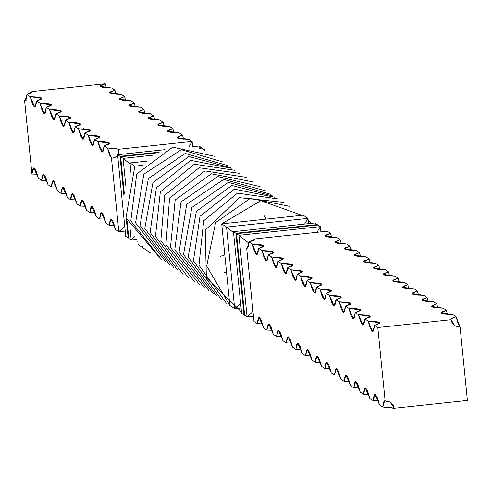<?xml version="1.0" encoding="UTF-8"?>
<svg xmlns="http://www.w3.org/2000/svg" width="492" height="492" viewBox="0 0 492 492"><rect width="100%" height="100%" fill="white"/><g stroke="black" fill="none" stroke-linecap="round" stroke-linejoin="round"><path stroke-width="0.74" d="M31.931 93.154L31.931 91.549L105.233 83.726L100.719 85.411L99.993 86.118L100.306 86.733L104.033 87.613L111.672 88L114.888 90.134L110.374 91.82L109.648 92.533L109.962 93.142L113.689 94.027L121.327 94.415L124.544 96.549L120.023 98.234L119.304 98.947L119.617 99.556L123.344 100.436L130.983 100.823L134.199 102.963L129.679 104.648L128.953 105.356L129.273 105.971L133 106.85L140.638 107.238L143.855 109.372L139.334 111.057L138.609 111.77L138.929 112.379L142.655 113.258L150.294 113.646L153.51 115.786L148.99 117.471L148.264 118.185L148.584 118.793L152.311 119.673L159.949 120.06L163.166 122.2L158.645 123.879L157.92 124.593L158.239 125.202L161.966 126.087L169.605 126.475L172.821 128.609L168.301 130.294L167.575 131.007L167.895 131.616L171.622 132.496L179.254 132.883L182.477 135.023L177.956 136.708L177.231 137.416L177.55 138.031L181.271 138.91L188.91 139.297L192.132 141.432L189.242 146.247L192.132 141.432L192.655 146.714L192.132 141.432L118.824 149.254L115.097 148.375L107.465 147.987L104.242 145.853L108.763 144.168L109.488 143.455L109.169 142.846L105.448 141.96L97.81 141.573L94.587 139.439L99.107 137.754L99.833 137.04L99.513 136.432L95.792 135.552L88.154 135.165L84.931 133.025L89.452 131.339L90.177 130.632L89.858 130.017L86.137 129.138L78.499 128.75L75.282 126.616L79.796 124.931L80.522 124.218L80.208 123.609L76.481 122.729L68.843 122.342L65.627 120.202L70.141 118.517L70.866 117.803L70.553 117.194L66.826 116.315L59.188 115.927L55.971 113.787L60.485 112.102L61.211 111.395L60.897 110.78L57.17 109.9L49.532 109.513L46.316 107.379L50.83 105.694L51.555 104.98L51.242 104.372L47.515 103.492L39.877 103.105L36.66 100.965L41.174 99.279L41.9 98.566L41.586 97.957L37.859 97.078L30.221 96.69L27.005 94.55L25.092 100.725L24.6 100.577L31.931 174.033L37.238 174.217L31.931 174.033L33.843 167.858L38.37 178.307L41.586 180.441L38.37 178.307L36.199 171.179L34.335 168.006L33.554 167.969L32.884 168.977L31.931 174.033L24.6 100.577L26.174 100.251M83.634 128.406L83.535 128.922M138.135 244.567L142.963 247.771L138.135 244.567L137.772 240.926L138.135 244.567M130.94 172.458L129.993 162.95L134.82 166.155L129.993 162.95L146.721 161.167L129.993 162.95L130.94 172.458M142.846 246.547L142.963 247.771L142.846 246.547M142.834 165.3L134.82 166.155L142.834 165.3M290.077 206.431L250.268 198.399L215.607 222.581L206.683 266.049L229.862 305.483L206.683 266.049L215.607 222.581L250.268 198.399L290.077 206.431M241.467 311.903L206.369 277.912L205.232 230.133L239.506 197.667L283.472 202.366L239.506 197.667L205.232 230.133L206.369 277.912L241.467 311.903M213.153 293.509L183.51 254.585L191.812 207.513L228.405 182.335L270.563 194.254L228.405 182.335L191.812 207.513L183.51 254.585L213.153 293.509M194.844 282.199L165.896 244.536L169.599 197.987L204.9 170.915L246.215 177.366L204.9 170.915L169.599 197.987L165.896 244.536L194.844 282.199M173.768 267.556L144.802 228.417L152.969 182.452L188.916 156.511L230.49 167.754L188.916 156.511L152.969 182.452L144.802 228.417L173.768 267.556M160.798 259.044L125.995 217.772L134.82 166.155L125.995 217.772L160.798 259.044M308.146 219.93L311.024 223.393L308.146 219.93M226.363 303.281L198.952 265.206L203.706 220.748L237.464 193.135L277.537 198.848L237.464 193.135L203.706 220.748L198.952 265.206L226.363 303.281M208.934 290.692L179.063 252.095L186.696 204.278L223.712 179.426L266.086 190.964L223.712 179.426L186.696 204.278L179.063 252.095L208.934 290.692M188.977 278.564L160.853 240.625L164.66 195.336L199.119 167.766L239.702 173.362L199.119 167.766L164.66 195.336L160.853 240.625L188.977 278.564M169.574 264.561L140.023 225.588L148.356 178.553L185.17 153.461L227.353 165.472L185.17 153.461L148.356 178.553L140.023 225.588L169.574 264.561M142.963 247.771L150.324 252.857M303.164 215.176L221.714 223.866L260.828 200.693L301.922 215.305L260.828 200.693L221.714 223.866L229.862 305.483L221.714 223.866L226.541 227.07L234.69 308.687L229.862 305.483L234.69 308.687L241.08 308.004L234.69 308.687L226.541 227.07L221.714 223.866L303.164 215.176L307.992 218.38L226.541 227.07L233.559 232.636L226.541 227.07L307.992 218.38L303.164 215.176M221.228 299.474L193.43 260.883L200.016 216.326L234.383 189.162L274.93 197.261L234.383 189.162L200.016 216.326L193.43 260.883L221.228 299.474M204.567 287.955L174.777 249.825L181.031 201.886L217.851 176.591L260.127 186.665L217.851 176.591L181.031 201.886L174.777 249.825L204.567 287.955M183.11 274.487L155.472 236.277L160.331 191.886L194.303 164.217L234.487 170.244L194.303 164.217L160.331 191.886L155.472 236.277L183.11 274.487M166.136 262.291L135.552 222.876L143.892 174.119L181.407 149.673L222.427 161.837L181.407 149.673L143.892 174.119L135.552 222.876L166.136 262.291M216.56 295.956L188.172 256.965L196.351 211.4L231.855 185.466L273.195 196.117M199.955 285.206L170.466 247.464L175.189 199.967L211.357 173.793L253.269 181.948M178.202 270.84L150.115 232.372L156.388 187.747L190.687 160.367L231.283 168.282M161.401 259.37L130.798 220.933L136.733 173.996L172.772 147.157L214.85 156.345M308.515 223.657L307.992 218.38L304.597 224.075L307.992 218.38L308.515 223.657M130.091 163.922L123.074 158.356L125.804 185.748L123.074 158.356L130.091 163.922M130.091 228.7L131.216 239.967L134.685 236.713L131.216 239.967L136.591 239.395L131.216 239.967L128.806 238.368L127.114 221.418L128.806 238.368L131.216 239.967L130.091 228.7M204.211 150.165L204.518 149.666L203.313 149.796L204.518 149.666L204.211 150.165M154.408 155.011L123.074 158.356L120.657 156.751L123.074 158.356L154.408 155.011M204.586 150.331L204.518 149.666L202.107 148.061L204.518 149.666L204.586 150.331M124.316 193.399L120.657 156.751L158.11 152.754L120.657 156.751L124.316 193.399M199.315 148.356L202.107 148.061L199.315 148.356M128.16 237.937L126.235 218.62L128.16 237.937L128.756 237.876L128.16 237.937L125.749 236.338L128.16 237.937M124.002 196.283L120.017 156.321L159.248 152.139L120.017 156.321L124.002 196.283M198.098 147.994L201.462 147.631L201.511 148.123L201.462 147.631L198.098 147.994M125.749 236.338L117.6 154.722L120.017 156.321L117.6 154.722L164.482 149.716L117.6 154.722L125.749 236.338M192.581 146.721L199.051 146.032L201.462 147.631L199.051 146.032L192.581 146.721M124.747 226.289L118.83 231.738L125.22 231.055L118.83 231.738L124.747 226.289M117.447 155.49L114.79 157.581L111.493 158.289L118.83 231.738L115.608 229.604L118.83 231.738L111.493 158.289L107.465 147.987L109.63 155.115L111.493 158.289L114.79 157.581L117.447 155.49L117.699 155.693L117.65 155.238L117.447 155.49M25.609 100.405L24.6 100.577L25.381 100.614L26.051 99.605L27.005 94.55L30.221 96.69L32.392 103.818L34.255 106.992L35.037 107.022L35.707 106.02L36.66 100.965L39.877 103.105L42.048 110.226L43.911 113.4L44.692 113.437L45.362 112.434L46.316 107.379L49.532 109.513L51.697 116.641L53.566 119.814L54.348 119.851L55.018 118.843L55.971 113.787L59.188 115.927L61.352 123.055L63.222 126.229L64.003 126.26L64.673 125.257L65.627 120.202L68.843 122.342L71.008 129.464L72.877 132.637L73.659 132.674L74.329 131.665L75.282 126.616L78.499 128.75L80.663 135.878L82.533 139.052L83.314 139.082L83.984 138.08L84.931 133.025L88.154 135.165L90.319 142.286L92.189 145.46L92.97 145.497L93.64 144.494L94.587 139.439L97.81 141.573L99.974 148.701L101.838 151.874L102.625 151.911L103.295 150.903L104.242 145.853L107.465 147.987L118.824 149.254L118.873 152.557L118.043 154.672L118.996 151.757L118.824 149.254L192.132 141.432L188.91 139.297L177.212 137.588L182.477 135.023L179.254 132.883L167.557 131.173L172.821 128.609L169.605 126.475L157.901 124.759L163.166 122.2L159.949 120.06L148.246 118.351L153.51 115.786L150.294 113.646L138.59 111.936L143.855 109.372L140.638 107.238L128.941 105.522L134.199 102.963L130.983 100.823L119.285 99.113L124.544 96.549L121.327 94.415L109.63 92.699L114.888 90.134L111.672 88L99.974 86.291L105.233 83.726L106.364 87.81L105.233 83.726L31.931 91.549L32.263 91.992L27.005 94.55L31.525 92.871L32.244 92.158L31.931 91.549L31.968 92.545M253.472 316.233L247.076 316.916L252.993 311.467L247.076 316.916L238.934 235.299L320.384 226.609L320.907 231.886L320.384 226.609L316.989 232.304L320.384 226.609L238.934 235.299L248.94 243.22L238.934 235.299L247.076 316.916L253.472 316.233M327.303 231.203L253.995 239.026L253.731 240.391L253.995 239.026L327.303 231.203L330.519 233.343L325.999 235.028L325.273 235.742L325.593 236.351L329.32 237.23L336.958 237.618L340.175 239.758L335.655 241.437L334.929 242.15L335.249 242.759L338.976 243.645L346.614 244.032L349.83 246.166L345.31 247.851L344.584 248.565L344.904 249.173L348.631 250.053L356.263 250.44L359.486 252.581L354.966 254.266L354.24 254.973L354.56 255.588L358.287 256.467L365.919 256.855L369.141 258.989L364.621 260.674L363.896 261.387L364.215 261.996L367.936 262.882L375.574 263.269L378.797 265.403L374.277 267.088L373.551 267.802L373.871 268.411L377.592 269.29L385.23 269.678L388.452 271.818L383.932 273.503L383.207 274.21L383.526 274.825L387.247 275.704L394.885 276.092L398.108 278.226L393.588 279.911L392.862 280.625L393.176 281.233L396.903 282.113L404.541 282.5L407.757 284.64L403.243 286.326L402.517 287.039L402.831 287.648L406.558 288.527L414.196 288.915L417.413 291.055L412.899 292.74L412.173 293.447L412.487 294.056L416.214 294.942L423.852 295.329L427.068 297.463L422.554 299.148L421.828 299.862L422.142 300.471L425.869 301.35L433.507 301.737L436.724 303.878L432.21 305.563L431.484 306.276L431.798 306.885L435.525 307.764L443.163 308.152L446.379 310.292L441.865 311.971L441.139 312.684L441.453 313.293L445.18 314.179L452.818 314.566L456.035 316.7L451.515 318.386L450.795 319.099L451.109 319.708L377.807 327.531L385.138 400.98L384.35 400.949L383.686 401.952L382.733 407.007L379.517 404.867L377.346 397.745L375.482 394.572L374.695 394.535L374.031 395.543L373.077 400.593L369.861 398.458L367.69 391.331L365.827 388.157L365.039 388.12L364.375 389.129L363.422 394.184L360.206 392.044L358.035 384.916L356.171 381.749L355.39 381.712L354.72 382.714L353.766 387.77L350.55 385.636L348.379 378.508L346.516 375.334L345.735 375.298L345.064 376.306L344.111 381.355L340.894 379.221L338.724 372.093L336.86 368.92L336.079 368.889L335.409 369.892L334.455 374.947L331.239 372.807L329.074 365.685L327.205 362.512L326.424 362.475L325.753 363.477L324.8 368.533L321.583 366.399L319.419 359.271L317.549 356.097L316.768 356.06L316.098 357.069L315.144 362.124L311.928 359.984L309.763 352.856L307.894 349.683L307.113 349.652L306.442 350.655L305.489 355.71L302.272 353.57L300.108 346.448L298.238 343.275L297.457 343.238L296.787 344.24L295.84 349.295L292.617 347.161L290.452 340.034L288.583 336.86L287.802 336.823L287.131 337.832L286.184 342.887L282.962 340.747L280.797 333.619L278.933 330.446L278.146 330.415L277.476 331.417L276.529 336.473L273.306 334.332L271.141 327.211L269.278 324.037L268.491 324L267.826 325.009L266.873 330.058L263.65 327.924L261.486 320.796L259.622 317.623L258.835 317.586L258.171 318.595L257.218 323.65L254.001 321.51L246.664 248.06L254.001 321.51L257.218 323.65L262.525 323.834L257.218 323.65L259.124 317.481L263.65 327.924L266.873 330.058L272.181 330.249L266.873 330.058L268.78 323.89L273.306 334.332L276.529 336.473L281.836 336.663L276.529 336.473L278.435 330.304L282.962 340.747L286.184 342.887L291.492 343.072L286.184 342.887L288.091 336.712L292.617 347.161L295.84 349.295L301.147 349.486L295.84 349.295L297.746 343.127L302.272 353.57L305.489 355.71L310.803 355.901L305.489 355.71L307.402 349.541L311.928 359.984L315.144 362.124L320.452 362.309L315.144 362.124L317.057 355.95L321.583 366.399L324.8 368.533L330.107 368.723L324.8 368.533L326.713 362.364L331.239 372.807L334.455 374.947L339.763 375.132L334.455 374.947L336.368 368.779L340.894 379.221L344.111 381.355L349.418 381.546L344.111 381.355L346.024 375.187L350.55 385.636L353.766 387.77L359.074 387.96L353.766 387.77L355.679 381.601L360.206 392.044L363.422 394.184L368.729 394.369L363.422 394.184L365.335 388.016L369.861 398.458L373.077 400.593L378.385 400.783L373.077 400.593L374.99 394.424L379.517 404.867L382.733 407.007L390.371 407.394L394.098 408.274L467.4 400.451L460.069 327.002L458.206 323.828L456.035 316.7L452.818 314.566L441.121 312.851L446.379 310.292L443.163 308.152L431.466 306.442L436.724 303.878L433.507 301.737L421.81 300.028L427.068 297.463L423.852 295.329L412.155 293.613L417.413 291.055L414.196 288.915L402.499 287.205L407.757 284.64L404.541 282.5L392.844 280.791L398.108 278.226L394.885 276.092L383.188 274.376L388.452 271.818L385.23 269.678L373.533 267.968L378.797 265.403L375.574 263.269L363.877 261.553L369.141 258.989L365.919 256.855L354.222 255.145L359.486 252.581L356.263 250.44L344.566 248.731L349.83 246.166L346.614 244.032L334.911 242.316L340.175 239.758L336.958 237.618L325.255 235.908L330.519 233.343L327.303 231.203M247.913 247.556L246.664 248.06L247.451 248.091L248.116 247.089L249.069 242.033L252.291 244.173L254.456 251.295L256.32 254.469L257.107 254.505L257.771 253.503L258.724 248.448L261.941 250.582L264.112 257.71L265.975 260.883L266.762 260.92L267.427 259.911L268.38 254.856L271.596 256.996L273.767 264.124L275.631 267.291L276.418 267.328L277.082 266.326L278.035 261.27L281.252 263.404L283.423 270.532L285.286 273.706L286.073 273.743L286.738 272.734L287.691 267.685L290.907 269.819L293.078 276.947L294.942 280.12L295.723 280.151L296.393 279.148L297.346 274.093L300.563 276.233L302.734 283.355L304.597 286.529L305.378 286.565L306.049 285.563L307.002 280.508L310.218 282.642L312.389 289.77L314.253 292.943L315.034 292.98L315.704 291.971L316.657 286.916L319.874 289.056L322.045 296.184L323.908 299.357L324.689 299.388L325.36 298.386L326.313 293.33L329.529 295.471L331.694 302.592L333.564 305.766L334.345 305.803L335.015 304.8L335.968 299.745L339.185 301.879L341.35 309.007L343.219 312.18L344 312.217L344.671 311.208L345.624 306.153L348.84 308.293L351.005 315.421L352.875 318.595L353.656 318.625L354.326 317.623L355.273 312.568L358.496 314.708L360.661 321.829L362.53 325.003L363.311 325.04L363.982 324.037L364.929 318.982L368.151 321.116L370.316 328.244L372.18 331.417L372.967 331.454L373.637 330.446L374.584 325.39L377.807 327.531L374.584 325.39L379.104 323.705L379.83 322.998L379.51 322.383L375.79 321.504L368.151 321.116L364.929 318.982L369.449 317.297L370.175 316.584L369.855 315.975L366.134 315.095L358.496 314.708L355.273 312.568L359.793 310.882L360.519 310.169L360.206 309.56L356.479 308.681L348.84 308.293L345.624 306.153L350.138 304.474L350.864 303.761L350.55 303.152L346.823 302.266L339.185 301.879L335.968 299.745L340.482 298.06L341.208 297.346L340.894 296.738L337.168 295.858L329.529 295.471L326.313 293.33L330.827 291.645L331.553 290.932L331.239 290.323L327.512 289.444L319.874 289.056L316.657 286.916L321.171 285.237L321.897 284.524L321.583 283.915L317.857 283.029L310.218 282.642L307.002 280.508L311.516 278.823L312.242 278.109L311.928 277.5L308.201 276.621L300.563 276.233L297.346 274.093L301.867 272.408L302.586 271.701L302.272 271.086L298.546 270.206L290.907 269.819L287.691 267.685L292.211 266L292.937 265.286L292.617 264.678L288.89 263.792L281.252 263.404L278.035 261.27L282.556 259.585L283.281 258.872L282.962 258.263L279.235 257.384L271.596 256.996L268.38 254.856L272.9 253.171L273.626 252.464L273.306 251.849L269.579 250.969L261.941 250.582L258.724 248.448L263.245 246.763L263.97 246.049L263.65 245.44L259.924 244.561L252.291 244.173L249.069 242.033L253.589 240.348L254.315 239.635L253.995 239.026L254.333 239.469L249.069 242.033L247.162 248.202L246.664 248.06L247.913 247.556M244.665 315.311L247.076 316.916L244.665 315.311L236.517 233.7L238.934 235.299L236.517 233.7L317.967 225.004L320.384 226.609L317.967 225.004L236.517 233.7L244.665 315.311M233.46 231.664L241.609 313.281L233.46 231.664L235.877 233.269L244.02 314.886L241.609 313.281L244.02 314.886L244.616 314.818L244.02 314.886L235.877 233.269L233.46 231.664L314.911 222.974L233.46 231.664M240.606 303.238L234.69 308.687L240.606 303.238M314.911 222.974L317.322 224.58L235.877 233.269L317.322 224.58L314.911 222.974M317.371 225.072L317.322 224.58L317.371 225.072M437.855 307.961L436.724 303.878L437.855 307.961M428.2 301.553L427.068 297.463L428.2 301.553M418.544 295.138L417.413 291.055L418.544 295.138M408.889 288.724L407.757 284.64L408.889 288.724M399.233 282.316L398.108 278.226L399.233 282.316M389.578 275.901L388.452 271.818L389.578 275.901M379.922 269.493L378.797 265.403L379.922 269.493M370.267 263.079L369.141 258.989L370.267 263.079M360.611 256.664L359.486 252.581L360.611 256.664M350.956 250.256L349.83 246.166L350.956 250.256M341.307 243.841L340.175 239.758L341.307 243.841M331.651 237.427L330.519 233.343L331.651 237.427M447.511 314.376L446.379 310.292L447.511 314.376M460.069 327.002L467.4 400.451L394.098 408.274L393.163 405.217L391.134 402.757L388.317 401.269L385.138 400.98L377.807 327.531L451.109 319.708L452.043 322.764L454.073 325.224L456.89 326.713L460.069 327.002L454.706 325.692L450.777 319.265L456.035 316.7L460.069 327.002M144.986 113.461L143.855 109.372L144.986 113.461M135.331 107.047L134.199 102.963L135.331 107.047M125.675 100.639L124.544 96.549L125.675 100.639M116.02 94.224L114.888 90.134L116.02 94.224M183.602 139.107L182.477 135.023L183.602 139.107M173.947 132.699L172.821 128.609L173.947 132.699M164.291 126.284L163.166 122.2L164.291 126.284M154.642 119.87L153.51 115.786L154.642 119.87M41.586 180.441L46.894 180.632L41.586 180.441L43.499 174.273L48.025 184.715L51.242 186.855L56.549 187.04L51.242 186.855L48.025 184.715L45.854 177.594L43.991 174.42L43.204 174.383L42.54 175.386L41.586 180.441M57.681 191.13L60.897 193.264L66.205 193.454L60.897 193.264L57.681 191.13L54.532 181.905L53.646 180.828L52.859 180.798L52.195 181.8L51.242 186.855L53.154 180.687L57.681 191.13M67.336 197.544L70.553 199.678L75.86 199.869L70.553 199.678L67.336 197.544L64.188 188.319L63.302 187.243L62.515 187.206L61.303 190.244L60.897 193.264L62.81 187.095L67.336 197.544M76.986 203.952L80.208 206.093L85.516 206.277L80.208 206.093L76.986 203.952L73.843 194.727L72.957 193.657L72.17 193.62L70.959 196.652L70.553 199.678L72.459 193.51L76.986 203.952M86.641 210.367L89.864 212.501L95.171 212.692L89.864 212.501L86.641 210.367L84.476 203.239L82.613 200.066L81.826 200.035L80.614 203.067L80.208 206.093L82.115 199.924L86.641 210.367M96.297 216.775L99.519 218.915L104.827 219.106L99.519 218.915L96.297 216.775L94.132 209.653L92.268 206.48L91.481 206.443L90.811 207.452L89.864 212.501L91.77 206.333L96.297 216.775M105.952 223.19L109.175 225.33L114.482 225.514L109.175 225.33L105.952 223.19L103.787 216.062L102.81 213.965L101.918 212.895L101.137 212.858L100.466 213.86L99.519 218.915L101.426 212.747L105.952 223.19M115.608 229.604L113.443 222.476L112.465 220.379L111.573 219.303L110.792 219.266L110.122 220.275L109.175 225.33L111.081 219.161L115.608 229.604M374.584 325.39L372.678 331.559L368.151 321.116L379.849 322.832L374.584 325.39M258.724 248.448L256.818 254.616L252.291 244.173L263.989 245.883L258.724 248.448M268.38 254.856L266.467 261.024L261.941 250.582L273.644 252.298L268.38 254.856M278.035 261.27L276.123 267.439L271.596 256.996L283.3 258.706L278.035 261.27M287.691 267.685L285.778 273.853L281.252 263.404L292.955 265.12L287.691 267.685M297.346 274.093L295.434 280.262L290.907 269.819L302.605 271.529L297.346 274.093M307.002 280.508L305.089 286.676L300.563 276.233L312.26 277.943L307.002 280.508M316.657 286.916L314.745 293.091L310.218 282.642L321.916 284.358L316.657 286.916M326.313 293.33L324.4 299.499L319.874 289.056L331.571 290.766L326.313 293.33M335.968 299.745L334.056 305.913L329.529 295.471L341.227 297.18L335.968 299.745M345.624 306.153L343.711 312.328L339.185 301.879L350.882 303.595L345.624 306.153M355.273 312.568L353.367 318.736L348.84 308.293L360.538 310.003L355.273 312.568M364.929 318.982L363.022 325.151L358.496 314.708L370.193 316.418L364.929 318.982M394.098 408.274L382.733 407.007L384.646 400.839L390.5 402.29L394.098 408.274M116.758 156.253L116.217 156.72M104.242 145.853L102.336 152.022L97.81 141.573L109.507 143.289L104.242 145.853M94.587 139.439L92.68 145.607L88.154 135.165L99.851 136.874L94.587 139.439M84.931 133.025L83.025 139.193L78.499 128.75L90.196 130.46L84.931 133.025M75.282 126.616L73.37 132.785L68.843 122.342L80.54 124.052L75.282 126.616M65.627 120.202L63.714 126.37L59.188 115.927L70.885 117.637L65.627 120.202M55.971 113.787L54.059 119.956L49.532 109.513L61.229 111.229L55.971 113.787M46.316 107.379L44.403 113.547L39.877 103.105L51.574 104.814L46.316 107.379M36.66 100.965L34.748 107.133L30.221 96.69L41.918 98.4L36.66 100.965M71.205 129.943L71.463 129.187M61.309 123.517L61.703 123.75M264.512 215.908L265.988 219.143M226.541 272.224L224.192 272.217M224.801 254.764L220.533 256.381"/></g></svg>
